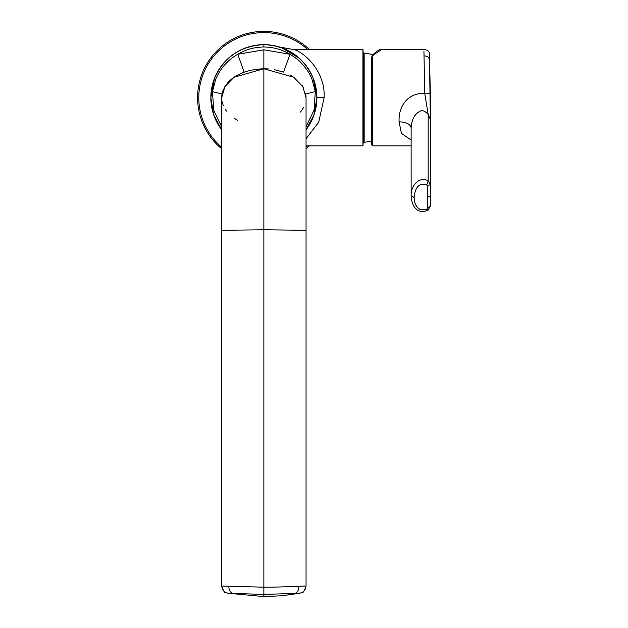 <?xml version="1.0" encoding="UTF-8"?>
<svg xmlns="http://www.w3.org/2000/svg" width="628" height="628" viewBox="0 0 628 628"><rect width="100%" height="100%" fill="white"/><g stroke="black" fill="none" stroke-linecap="round" stroke-linejoin="round"><path stroke-width="0.94" d="M221.692 97.678L224.903 86.609L234.048 77.228L263.87 68.758L269.074 68.978M306.048 230.288L263.87 229.785L221.692 230.288L221.692 586.034L263.87 587.188C277.129 587.235 291.408 586.576 298.904 586.214L306.048 586.026L306.048 97.678L302.837 86.609L293.692 77.228L263.87 68.758L263.87 49.816L289.979 54.275C295.396 57.588 299.36 60.696 301.872 63.593C306.762 69.104 310.099 74.206 311.888 78.885L315.303 91.602L314.094 109.978L306.048 126.778M274.287 69.653L283.581 72.11L289.979 54.275C281.933 49.486 273.227 47.069 263.87 47.022C254.505 47.069 245.807 49.486 237.761 54.275C227.886 59.919 220.585 68.122 215.851 78.885L212.437 91.602L213.748 110.363L221.692 126.778M290.144 75.054L293.59 77.158M302.358 85.848L303.552 87.873M315.303 91.602L305.71 94.019L306.024 96.759M303.701 107.192L301.385 110.897M301.055 111.329L300.49 112.027M306.048 138.702L318.671 122.35L324.119 97.678L316.889 97.678A53.027 53.027 0 0 0 263.87 44.659A53.027 53.027 0 0 0 210.843 97.678L214.493 78.351C224.11 57.093 240.571 45.86 263.87 44.659C287.231 45.773 303.693 57.007 313.246 78.351L316.889 97.678L314.11 114.634L306.048 129.808A53.027 53.027 0 0 0 316.889 97.678L316.575 103.479M221.692 230.288L221.692 97.678C222.037 97.591 220.773 99.679 222.909 90.777C229.369 76.946 243.028 69.606 263.87 68.758L263.87 594.441L299.901 593.201M224.518 87.276L221.794 95.707M221.739 96.272L221.708 96.83M221.7 97.144L221.692 97.662M222.359 102.804L222.948 104.672M223.019 104.868L223.364 105.747M225.091 109.052L225.366 109.484M225.782 110.104L226.488 111.07M233.946 118.064L237.533 120.27M236.654 75.588L244.159 72.11L237.761 54.275L263.87 49.816M236.183 75.862L232.831 78.1M232.329 78.476L231.52 79.12M230.735 79.787L230.28 80.188M229.934 80.502L229.495 80.918M229.165 81.24L227.925 82.543M227.87 82.613L227.25 83.328M226.559 84.183L225.805 85.22M224.981 86.483L224.62 87.088M214.493 78.351L210.851 97.678L213.591 114.516L221.692 129.808A53.027 53.027 0 0 1 210.843 97.678L213.591 114.516L221.692 129.808M306.048 586.026C304.282 590.924 303.104 592.989 302.539 592.235L299.933 593.201L282.121 595.736L263.87 596.6L263.87 594.441L227.807 593.201L225.201 592.235C224.628 592.989 223.458 590.924 221.692 586.026M363.651 137.689L363.651 57.674L362.929 49.479L362.929 145.884L363.651 137.689M314.659 112.914L310.522 122.884M310.318 123.253L314.683 112.836M301.385 60.21L294.532 54.424M293.645 53.804L287.789 50.358M286.949 49.942L282.098 47.885M281.532 47.681L299.187 58.129M311.355 74.088L312.006 75.446M324.119 97.678C325.681 68.483 300.051 49.824 293.19 49.479L279.601 47.045M373.056 54.518L364.161 53.058L364.161 142.305L371.501 141.229L371.501 144.676L371.501 57.721L372.459 55.193A1.209 0.997 40.4 0 1 373.377 54.903L372.71 56.693L372.71 145.884L411.128 145.884M363.651 141.818L363.651 53.537L363.651 141.818L364.161 142.305M411.128 139.997L401.418 133.379L399.078 121.785C398.419 108.283 405.594 93.344 424.693 93.195L423.931 51.119M411.128 195.74L414.174 197.475C414.676 190.567 416.874 186.241 420.768 184.506L426.773 184.805L427.275 185.982L427.362 197.475L430.408 195.732L430.329 206.133L428.029 210.215C422.825 212.311 418.837 211.832 416.058 208.786C415.681 208.645 411.575 205.058 411.128 195.74L411.128 195.74C410.767 184.616 420.187 176.036 428.163 180.88L428.163 114.429C424.897 110.779 422.008 109.798 419.496 111.501C414.425 114.39 411.638 119.83 411.128 127.806L411.128 195.999M414.174 197.475C414.088 203.236 416.285 207.366 420.768 209.862L426.773 209.257L427.275 208.19L427.362 197.475M372.459 55.193C377.13 50.625 380.246 48.717 381.8 49.479L373.377 54.903M430.086 94.019C430.133 93.368 428.335 93.093 424.693 93.195L428.163 114.429L430.329 119.398L429.458 54.84C429.905 51.771 428.053 49.989 423.9 49.479L381.8 49.479M430.329 119.398L430.408 193.283M426.773 184.805L428.163 180.88L430.329 184.601L427.275 186.006M430.329 206.11L427.275 208.174M263.87 31.4A66.278 66.278 0 0 0 221.692 148.805A66.278 66.278 0 0 1 263.87 31.4A66.278 66.278 0 0 1 309.361 49.479M309.361 145.884A66.278 66.278 0 0 1 306.048 148.805M263.87 44.659L263.87 47.022M298.904 586.214C298.865 590.045 297.531 592.44 294.901 593.405M305.946 586.003C305.687 589.77 303.74 592.141 300.113 593.115M221.692 97.717L222.029 94.019L212.437 91.602M221.794 586.003C222.053 589.77 224 592.141 227.626 593.115M228.828 586.214C228.875 590.045 230.209 592.44 232.839 593.405M372.71 56.693A1.209 1.028 180 0 0 371.501 57.721M423.861 55.931C427.527 55.829 429.379 57.36 429.426 60.523L430.408 97.67L430.408 195.685M411.128 127.806C410.414 124.148 406.395 122.138 399.078 121.785M426.773 209.257L428.163 209.728M306.048 147.235A65.077 65.077 0 0 0 307.587 145.884M307.587 49.479A65.077 65.077 0 0 0 202.797 75.211A65.077 65.077 0 0 0 221.692 147.235M306.048 97.733L305.671 93.823M222.1 101.705L223.042 104.947M263.87 596.6L227.807 593.201M306.048 145.884L362.929 145.884M293.19 49.479L362.929 49.479M364.161 53.058L363.651 53.537M430.408 97.67L429.458 54.832M430.408 195.74L430.329 206.133M372.71 145.884L371.501 144.676"/></g></svg>
